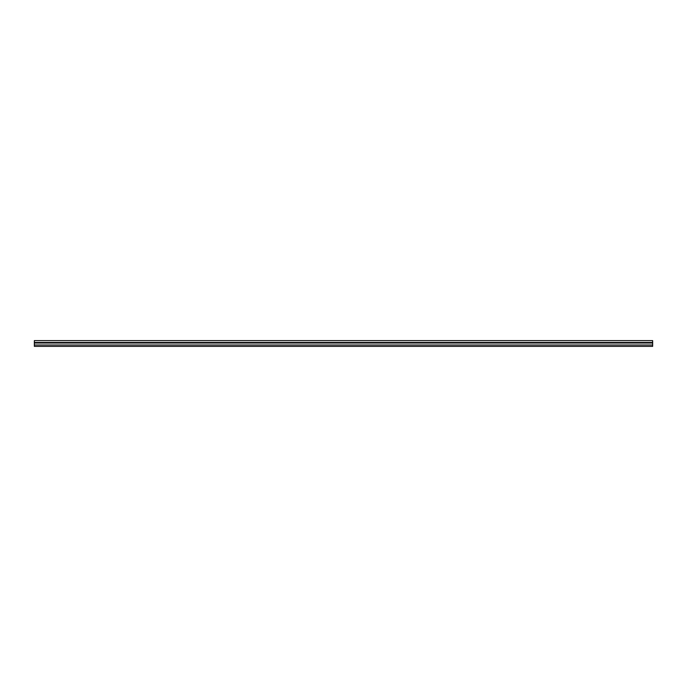 <?xml version="1.0" encoding="UTF-8"?>
<svg xmlns="http://www.w3.org/2000/svg" width="687" height="687" viewBox="0 0 687 687"><rect width="100%" height="100%" fill="white"/><g stroke="black" fill="none" stroke-linecap="round" stroke-linejoin="round"><path stroke-width="1.03" d="M34.35 342.478L652.65 342.478L652.65 340.623L34.35 340.623L34.35 345.003L652.65 345.003L652.65 343.019L34.35 343.019M652.65 342.478L652.65 343.019M652.65 345.003L652.65 346.377L34.35 346.377L34.35 345.003"/></g></svg>
